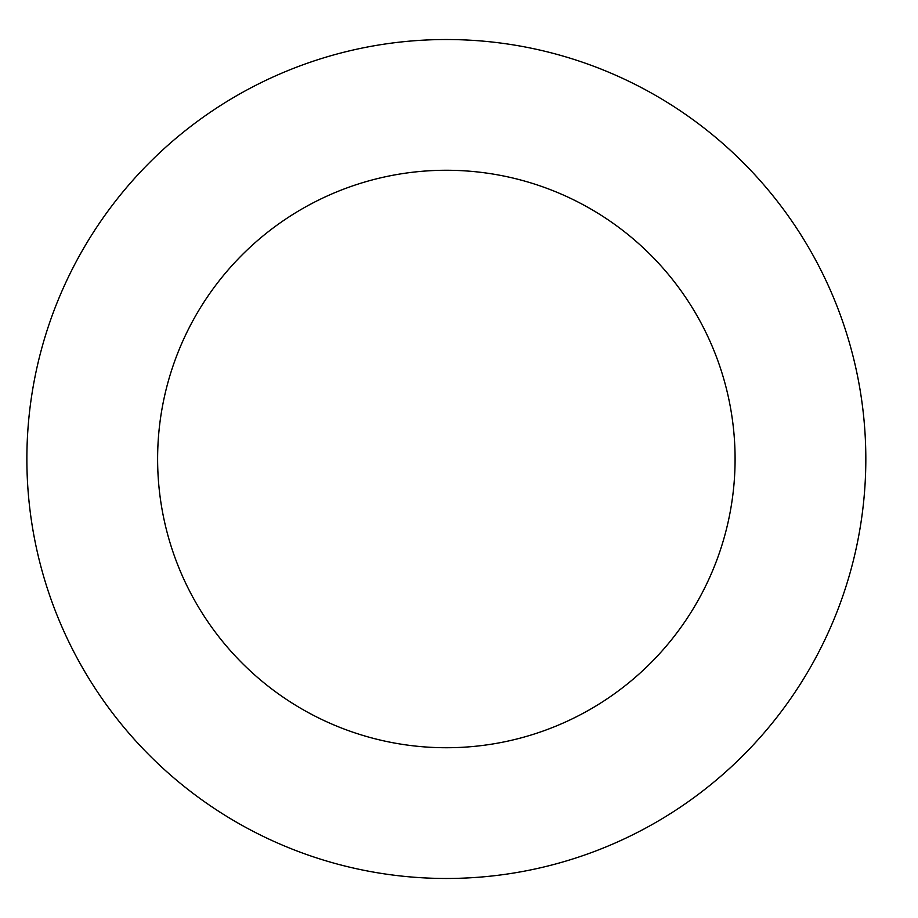 <?xml version="1.0" encoding="UTF-8"?>
<svg xmlns="http://www.w3.org/2000/svg" width="918" height="918" viewBox="0 0 918 918"><rect width="100%" height="100%" fill="white"/><g stroke="black" fill="none" stroke-linecap="round" stroke-linejoin="round"><path stroke-width="1.38" d="M735.088 459A288.734 288.734 0 0 1 301.988 709.052A288.734 288.734 0 0 1 301.988 208.948A288.734 288.734 0 0 1 735.088 459M865.823 459A419.469 419.469 0 0 1 236.614 822.276A419.469 419.469 0 0 1 236.614 95.724A419.469 419.469 0 0 1 865.823 459"/></g></svg>
